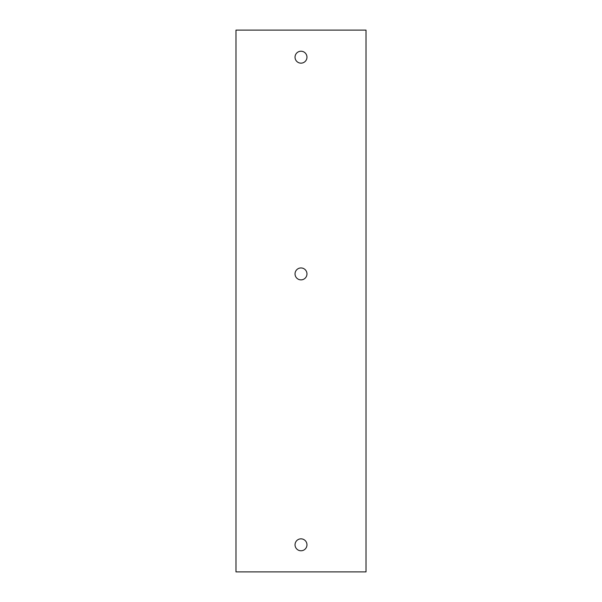 <?xml version="1.0" encoding="UTF-8"?>
<svg xmlns="http://www.w3.org/2000/svg" width="602" height="602" viewBox="0 0 602 602"><rect width="100%" height="100%" fill="white"/><g stroke="black" fill="none" stroke-linecap="round" stroke-linejoin="round"><path stroke-width="0.45" stroke-dasharray="3.01 2.26" d="M366.016 571.9L235.984 571.9L235.984 30.1L366.016 30.1L366.016 571.9M306.96 273.91A5.96 5.96 0 0 0 298.02 268.748A5.96 5.96 0 0 0 298.02 279.072A5.96 5.96 0 0 0 306.96 273.91M306.96 544.81A5.96 5.96 0 0 0 298.02 539.648A5.96 5.96 0 0 0 298.02 549.972A5.96 5.96 0 0 0 306.96 544.81M306.96 57.19A5.96 5.96 0 0 0 298.02 52.028A5.96 5.96 0 0 0 298.02 62.352A5.96 5.96 0 0 0 306.96 57.19"/><path stroke-width="0.9" d="M366.016 571.9L235.984 571.9L235.984 30.1L366.016 30.1L366.016 571.9M306.96 273.91A5.96 5.96 0 0 1 298.02 279.072A5.96 5.96 0 0 1 298.02 268.748A5.96 5.96 0 0 1 306.96 273.91M306.96 544.81A5.96 5.96 0 0 1 298.02 549.972A5.96 5.96 0 0 1 298.02 539.648A5.96 5.96 0 0 1 306.96 544.81M306.96 57.19A5.96 5.96 0 0 1 298.02 62.352A5.96 5.96 0 0 1 298.02 52.028A5.96 5.96 0 0 1 306.96 57.19"/></g></svg>
